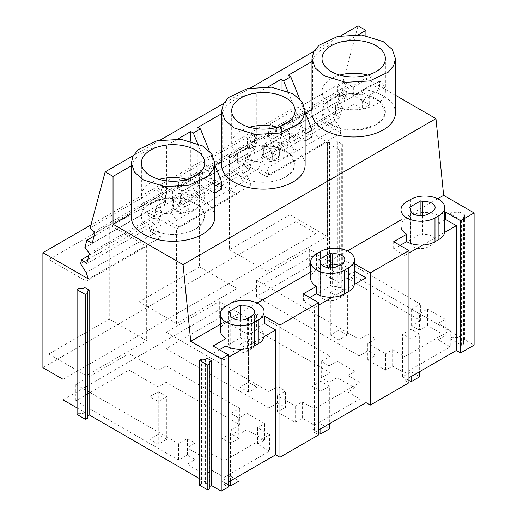 <?xml version="1.0" encoding="UTF-8"?>
<svg xmlns="http://www.w3.org/2000/svg" width="517" height="517" viewBox="0 0 517 517"><rect width="100%" height="100%" fill="white"/><g stroke="black" fill="none" stroke-linecap="round" stroke-linejoin="round"><path stroke-width="0.39" stroke-dasharray="2.58 1.94" d="M395.44 95.264L365.926 78.222L347.107 89.086L347.107 41.257A41.735 24.099 0 0 0 312.494 61.239L311.971 61.542M365.926 78.222L365.926 35.641M358.391 34.736L347.107 41.257M395.44 112.88A41.735 24.099 0 0 0 383.22 95.839A41.735 24.099 0 0 0 347.107 89.086M311.971 109.378L312.494 109.074A41.735 24.099 0 0 0 311.971 112.88M305.34 113.204L288.195 123.098L312.1 136.902M305.127 140.928L304.991 134.233L287.827 91.296M281.086 89.002L281.086 127.201L304.991 141.005M281.086 127.201L256.794 141.231L256.794 93.396A41.735 24.099 0 0 0 222.174 113.385L221.651 113.688M305.127 165.026A41.735 24.099 0 0 0 292.9 147.985A41.735 24.099 0 0 0 256.794 141.231M221.651 161.517L222.174 161.214A41.735 24.099 0 0 0 221.651 165.026M215.02 165.343L197.882 175.244L221.787 189.041M214.813 193.074L214.678 186.372L197.513 143.435M190.773 141.147L190.773 179.347L214.678 193.151M190.773 179.347L166.474 193.371L166.474 145.542A41.735 24.099 0 0 0 131.861 165.524L131.337 165.828M214.813 217.166A41.735 24.099 0 0 0 202.586 200.131A41.735 24.099 0 0 0 166.474 193.371M131.337 213.663L131.861 213.359A41.735 24.099 0 0 0 131.337 217.166M358.068 25.85L343.055 81.854L347.695 87.405L345.039 97.312L339.74 94.249L337.75 101.668L342.344 107.374L339.566 117.727L334.531 113.675L333.446 117.734L339.029 126.568L341.285 132.972L295.782 106.702L295.782 221.664L315.977 233.329L315.977 253.853L337.381 266.216L337.381 141.4L342.364 144.269L342.364 269.086L459.703 336.832L459.703 212.015L464.68 214.891L463.258 215.712L463.646 219.298L461.584 220.494L449.848 213.721L451.91 212.526L458.282 212.836L459.703 212.015M464.68 214.891L464.68 339.708L474.102 345.149M340.929 35.744L313.974 51.306M250.616 87.89L223.654 103.452M160.296 140.029L133.341 155.598M177.758 139.028L166.474 145.542M268.077 86.882L256.794 93.396M312.494 109.074L312.494 61.239M437.725 198.767L400.998 219.971M347.411 250.913L310.685 272.116M257.091 303.052L220.371 324.256M288.195 75.262L288.195 123.098M305.127 112.674L299.601 98.844M213.043 346.009L213.043 353.402L224.061 359.761L224.061 484.578L228.327 482.115M224.061 484.578L228.327 487.046M209.908 486.387L209.908 488.791M199.4 478.555L207.175 483.04L205.346 484.099L201.481 483.925L199.4 485.127M87.593 415.771L87.593 418.175M77.085 407.932L84.853 412.424L83.024 413.477L79.159 413.303L77.085 414.505M315.977 253.853L63.093 399.861M342.364 269.086L340.942 269.906L341.33 273.499L339.268 274.689L327.532 267.916L329.594 266.727L335.96 267.037L337.381 266.216M464.68 339.708L463.258 340.529L463.646 344.122L461.584 345.311L449.848 338.538L451.91 337.342L458.282 337.653L459.703 336.832M393.67 241.723L393.67 249.11L404.695 255.476L404.695 380.292L408.96 377.83M404.695 380.292L408.96 382.754M303.356 293.863L303.356 301.256L314.381 307.621L314.381 432.438L318.646 429.976M314.381 432.438L318.646 434.9M420.399 320.534L411.597 325.62L419.41 330.13L427.488 325.464L445.26 335.727L438.157 339.831L450.242 346.81L404.733 373.087L392.642 366.107L385.533 370.211L367.761 359.948L375.84 355.289L368.02 350.772L359.218 355.858L256.445 296.519L309.651 265.803L338.809 282.637L346.784 278.03L346.784 261.608L420.399 304.112L420.399 320.534L346.784 278.03M285.52 407.428L277.442 412.094L277.442 395.667L285.52 391.007L285.52 407.428L277.707 402.917L277.707 386.496L285.52 391.007M277.707 402.917L268.898 408.003L166.125 348.665L219.331 317.949L248.49 334.783L256.464 330.176L330.085 372.679L321.277 377.759L329.096 382.276L337.168 377.61L354.946 387.873L347.838 391.976L359.929 398.956L314.414 425.233L302.322 418.253L295.22 422.357L277.442 412.094M239.765 424.819L230.963 429.905L238.776 434.416L246.855 429.756L264.626 440.012L257.524 444.116L269.609 451.095L224.1 477.372L212.009 470.392L204.9 474.496L187.128 464.234L195.206 459.574L187.387 455.063L178.585 460.143L75.812 400.811L129.017 370.088L158.176 386.923L166.151 382.322L166.151 365.894L239.765 408.398L239.765 424.819L166.151 382.322M340.942 269.906L340.942 145.09L341.33 148.683L339.268 149.872L327.532 143.099L329.594 141.91L335.96 142.22L337.381 141.4M342.364 144.269L340.942 145.09M335.96 267.037L335.96 142.22M315.977 233.329L63.093 379.329M295.782 221.664L42.898 367.671M295.782 106.702L90.947 224.96M229.432 155.274L229.432 249.711L289.882 214.807L289.882 120.377L229.432 155.274L266.869 176.892L327.319 141.988L289.882 120.377M199.562 172.516L139.118 207.42L176.555 229.031L237.006 194.133L199.562 172.516L199.562 266.953L237.006 288.57L237.006 194.133M199.562 266.953L139.118 301.85L139.118 207.42M48.798 259.56L48.798 353.996L109.249 319.099L109.249 224.662L48.798 259.56L86.236 281.177L146.686 246.279L109.249 224.662M341.285 132.972L269.027 174.688L258.707 168.729L240.644 179.153L250.965 185.118L178.714 226.834L168.393 220.869L150.324 231.299L160.651 237.258L88.401 278.973M339.029 126.568L266.778 168.283L261.195 159.449L333.446 117.734M269.027 174.688L266.778 168.283M150.324 231.299L152.812 222.026L80.562 263.735M153.898 217.967L157.116 205.953L161.711 211.666L158.939 222.013L153.898 217.967L88.885 255.501M157.116 205.953L84.866 247.669M90.171 227.861L162.428 186.146L159.107 198.541L94.094 236.075M343.055 81.854L270.805 123.569L275.438 129.121L272.789 139.028L345.039 97.312M339.74 94.249L267.483 135.965L270.805 123.569M337.75 101.668L265.499 143.377L262.281 155.391L334.531 113.675M258.707 168.729L261.195 159.449M240.644 179.153L243.126 169.88L170.875 211.595L168.393 220.869M177.169 188.11L180.491 175.715L185.125 181.26L182.469 191.167L254.719 149.458L249.42 146.395L177.169 188.11L182.469 191.167M249.42 146.395L252.742 134L180.491 175.715M244.218 165.821L247.436 153.808L175.179 195.523L171.961 207.537L244.218 165.821L249.252 169.873L177.001 211.589L171.961 207.537M339.566 117.727L267.315 159.443L262.281 155.391M342.344 107.374L270.087 149.09L267.315 159.443M270.087 149.09L265.499 143.377M267.483 135.965L272.789 139.028M347.695 87.405L275.438 129.121M346.319 86.184L274.068 127.899M264.097 316.533L258.086 320.004A19.911 11.497 0 0 0 230.11 320.101L226.2 322.362A19.911 11.497 0 0 0 220.371 330.486M354.41 264.387L348.4 267.858A19.911 11.497 0 0 0 320.424 267.961L316.514 270.217A19.911 11.497 0 0 0 310.685 278.346M444.73 212.241L438.72 215.712A19.911 11.497 0 0 0 410.744 215.815L406.834 218.077A19.911 11.497 0 0 0 400.998 226.2M463.258 340.529L463.258 215.712M458.282 337.653L458.282 212.836M329.594 266.727L329.594 141.91M327.532 267.916L327.532 143.099M339.268 274.689L339.268 149.872M341.33 273.499L341.33 148.683M451.91 337.342L451.91 212.526M449.848 338.538L449.848 213.721M461.584 345.311L461.584 220.494M463.646 344.122L463.646 219.298M422.777 245.032L444.639 232.411M404.695 255.476L408.96 253.013M309.651 265.803L309.651 249.381L338.809 266.216L346.784 261.608M338.809 282.637L338.809 266.216M256.445 296.519L256.445 280.098L309.651 249.381M359.218 355.858L359.218 339.436L368.02 334.35L375.84 338.861L367.761 343.527L367.761 359.948M256.445 280.098L359.218 339.436M368.02 350.772L368.02 334.35M375.84 355.289L375.84 338.861M385.533 370.211L385.533 353.79L367.761 343.527M392.642 366.107L392.642 349.686L385.533 353.79M404.733 373.087L404.733 356.665L450.242 330.389L450.242 346.81M392.642 349.686L404.733 356.665M438.157 339.831L438.157 323.409L450.242 330.389M445.26 335.727L445.26 319.306L438.157 323.409M427.488 325.464L427.488 309.043L419.41 313.709L419.41 330.13M445.26 319.306L427.488 309.043M411.597 325.62L411.597 309.192L419.41 313.709M411.597 309.192L420.399 304.112M229.432 249.711L266.869 271.322L266.869 176.892M289.882 214.807L327.319 236.424L327.319 141.988M266.869 271.322L327.319 236.424M400.074 245.413L393.67 249.11M444.73 231.332A19.911 11.497 0 0 0 438.72 223.105L438.72 215.712M444.73 219.635L438.72 223.105M331.307 98.883L324.443 104.815L322.033 111.814L327.364 121.973L341.582 128.707L359.884 129.748L376.105 124.746L382.968 118.813L385.378 111.814L380.047 101.649L365.829 94.915L347.527 93.881L331.307 98.883A31.679 18.289 0 0 0 322.026 111.814A31.679 18.289 0 0 0 341.582 128.714A31.679 18.289 0 0 0 376.105 124.746A31.679 18.289 0 0 0 385.385 111.814A31.679 18.289 0 0 0 365.829 94.915A31.679 18.289 0 0 0 331.307 98.883M409.173 207.517L409.173 240.366L410.847 241.329A10.308 5.952 0 0 0 410.601 242.628A10.308 5.952 0 0 0 416.967 248.121A10.308 5.952 0 0 0 428.199 246.835L432.109 244.573A10.308 5.952 0 0 0 435.127 240.366A10.308 5.952 0 0 0 422.583 234.556L420.909 233.594L420.909 215.731M410.847 211.072L410.847 241.329M409.173 240.366L420.909 233.594M422.583 215.654L422.583 234.556M214.813 164.813L209.282 150.99M207.175 483.04L207.175 358.223M84.853 412.424L84.853 287.601M131.861 213.359L131.861 165.524M162.428 186.146L165.686 190.469L93.435 232.185M159.107 198.541L164.406 201.598L92.155 243.313M165.686 190.469L167.062 191.691L164.406 201.598M161.711 211.666L89.454 253.375M158.939 222.013L86.682 263.728M160.651 237.258L158.402 230.853L152.812 222.026M158.402 230.853L86.145 272.569M205.346 484.099L205.346 359.276M209.611 486.562L209.611 361.745M167.062 191.691L94.811 233.406M83.024 413.477L83.024 288.66M87.295 415.939L87.295 291.123M201.481 483.925L201.481 359.108M242.143 349.324L264.006 336.703M224.061 359.761L228.327 357.299M79.159 413.303L79.159 288.486M204.9 474.496L204.9 458.075L187.128 447.812L187.128 464.234M212.009 470.392L212.009 453.971L204.9 458.075M224.1 477.372L224.1 460.951L269.609 434.674L269.609 451.095M212.009 453.971L224.1 460.951M257.524 444.116L257.524 427.695L269.609 434.674M264.626 440.012L264.626 423.591L257.524 427.695M246.855 429.756L246.855 413.329L238.776 417.994L238.776 434.416M264.626 423.591L246.855 413.329M230.963 429.905L230.963 413.484L238.776 417.994M230.963 413.484L239.765 408.398M158.176 386.923L158.176 370.502L166.151 365.894M129.017 370.088L129.017 353.667L158.176 370.502M75.812 400.811L75.812 384.383L129.017 353.667M178.585 460.143L178.585 443.722L187.387 438.636L195.206 443.153L187.128 447.812M75.812 384.383L178.585 443.722M187.387 455.063L187.387 438.636M195.206 459.574L195.206 443.153M219.441 349.705L213.043 353.402M264.097 335.623A19.911 11.497 0 0 0 258.086 327.39L258.086 320.004M264.097 323.92L258.086 327.39M109.249 319.099L146.686 340.709L146.686 246.279M48.798 353.996L86.236 375.613L146.686 340.709M86.236 375.613L86.236 281.177M150.673 203.168A31.679 18.289 0 0 0 141.393 216.1A31.679 18.289 0 0 0 160.949 232.999A31.679 18.289 0 0 0 195.471 229.031L202.334 223.098L204.745 216.1L199.413 205.94L185.196 199.207L166.894 198.166L150.673 203.168A31.679 18.289 0 0 0 141.393 216.1A31.679 18.289 0 0 0 160.949 232.999A31.679 18.289 0 0 0 195.471 229.031A31.679 18.289 0 0 0 204.751 216.1A31.679 18.289 0 0 0 185.196 199.2A31.679 18.289 0 0 0 150.673 203.168M228.54 311.809L228.54 344.652L230.214 345.621A10.308 5.952 0 0 0 229.968 346.913A10.308 5.952 0 0 0 236.334 352.413A10.308 5.952 0 0 0 247.565 351.121L251.475 348.865A10.308 5.952 0 0 0 254.5 344.652A10.308 5.952 0 0 0 241.95 338.842L240.276 337.879L240.276 320.017M230.214 315.357L230.214 345.621M228.54 344.652L240.276 337.879M241.95 319.939L241.95 338.842M197.882 127.408L197.882 175.244M222.174 161.214L222.174 113.385M178.714 226.834L176.465 220.429L170.875 211.595M250.965 185.118L248.716 178.714L243.126 169.88M248.716 178.714L176.465 220.429M249.252 169.873L252.025 159.52L247.436 153.808M252.025 159.52L179.774 201.236L175.179 195.523M179.774 201.236L177.001 211.589M252.742 134L257.376 139.545L254.719 149.458M256.005 138.33L183.748 180.045M309.754 297.559L303.356 301.256M354.41 283.478A19.911 11.497 0 0 0 348.4 275.251L348.4 267.858M354.41 271.78L348.4 275.251M139.118 301.85L176.555 323.468L237.006 288.57M176.555 323.468L176.555 229.031M332.463 297.178L354.326 284.557M314.381 307.621L318.646 305.153M248.49 334.783L248.49 318.356L256.464 313.754L256.464 330.176M219.331 317.949L219.331 301.521L248.49 318.356M166.125 348.665L166.125 332.244L219.331 301.521M268.898 408.003L268.898 391.576L277.707 386.496M166.125 332.244L268.898 391.576M295.22 422.357L295.22 405.929L277.442 395.667M302.322 418.253L302.322 401.825L295.22 405.929M314.414 425.233L314.414 408.811L359.929 382.528L359.929 398.956M302.322 401.825L314.414 408.811M347.838 391.976L347.838 375.549L359.929 382.528M354.946 387.873L354.946 371.452L347.838 375.549M337.168 377.61L337.168 361.189L329.096 365.849L329.096 382.276M354.946 371.452L337.168 361.189M321.277 377.759L321.277 361.338L329.096 365.849M330.085 372.679L330.085 356.252L256.464 313.754M321.277 361.338L330.085 356.252M240.987 151.022A31.679 18.289 0 0 0 231.706 163.954A31.679 18.289 0 0 0 251.268 180.853A31.679 18.289 0 0 0 285.791 176.892L292.654 170.959L295.058 163.954L289.727 153.795L275.509 147.061L257.207 146.02L240.987 151.022A31.679 18.289 0 0 0 231.706 163.954A31.679 18.289 0 0 0 251.268 180.853A31.679 18.289 0 0 0 285.791 176.892A31.679 18.289 0 0 0 295.071 163.954A31.679 18.289 0 0 0 275.516 147.061A31.679 18.289 0 0 0 240.987 151.022M257.376 139.545L185.125 181.26M318.86 259.663L318.86 292.512L320.534 293.475A10.308 5.952 0 0 0 320.281 294.768A10.308 5.952 0 0 0 326.647 300.267A10.308 5.952 0 0 0 337.885 298.975L341.795 296.719A10.308 5.952 0 0 0 344.813 292.512A10.308 5.952 0 0 0 332.263 286.702L330.596 285.733L330.596 267.871M320.534 263.218L320.534 293.475M318.86 292.512L330.596 285.733M332.263 267.793L332.263 286.702M339.759 75.107A31.679 18.289 0 0 0 331.307 78.597A31.679 18.289 0 0 0 322.026 91.528A31.679 18.289 0 0 0 327.72 101.998L346.222 91.315L337.737 86.417L337.737 94.63L344.852 90.527L353.331 95.419L371.833 84.743L371.833 76.529A31.679 18.289 0 0 0 367.652 75.107M327.72 101.998L327.72 110.205A31.679 18.289 0 0 0 335.578 114.742L335.578 106.528C349.951 111.478 363.457 110.787 376.105 104.466A31.679 18.289 0 0 0 385.385 91.528A31.679 18.289 0 0 0 379.685 81.066L379.685 89.279A31.679 18.289 0 0 0 371.833 84.743M371.833 76.529L353.331 87.211L344.852 82.313L337.737 86.417M335.578 106.528L354.08 95.852L362.559 100.75L369.668 96.64L361.189 91.748L379.685 81.066M354.08 95.852L354.08 104.066L335.578 114.742M369.668 96.64L369.668 104.854L362.559 108.958L354.08 104.066M369.668 104.854L361.189 99.955L379.685 89.279M327.72 110.205L346.222 99.529L337.737 94.63M346.222 91.315L346.222 99.529M353.331 87.211L353.331 95.419M361.189 91.748L361.189 99.955M344.852 82.313L344.852 90.527M362.559 100.75L362.559 108.958M249.446 127.253A31.679 18.289 0 0 0 240.987 130.743A31.679 18.289 0 0 0 231.706 143.674A31.679 18.289 0 0 0 237.406 154.137L255.902 143.461L247.423 138.562L247.423 146.776L254.532 142.666L263.017 147.565L281.513 136.882L281.513 128.675A31.679 18.289 0 0 0 277.332 127.253M237.406 154.137L237.406 162.351A31.679 18.289 0 0 0 245.265 166.888L245.265 158.674C259.637 163.624 273.144 162.933 285.791 156.606A31.679 18.289 0 0 0 295.071 143.674A31.679 18.289 0 0 0 289.371 133.212L289.371 141.419A31.679 18.289 0 0 0 281.513 136.882M281.513 128.675L263.017 139.351L254.532 134.459L247.423 138.562M245.265 158.674L263.76 147.998L272.246 152.89L279.354 148.786L270.876 143.888L289.371 133.212M263.76 147.998L263.76 156.205L245.265 166.888M279.354 148.786L279.354 157L272.246 161.104L263.76 156.205M279.354 157L270.876 152.101L289.371 141.419M237.406 162.351L255.902 151.668L247.423 146.776M255.902 143.461L255.902 151.668M263.017 139.351L263.017 147.565M270.876 143.888L270.876 152.101M254.532 134.459L254.532 142.666M272.246 152.89L272.246 161.104M159.126 179.393A31.679 18.289 0 0 0 150.673 182.882A31.679 18.289 0 0 0 141.393 195.82A31.679 18.289 0 0 0 147.093 206.283L165.589 195.6L157.11 190.708L157.11 198.916L164.219 194.812L172.697 199.711L191.2 189.028L191.2 180.814A31.679 18.289 0 0 0 187.018 179.393M147.093 206.283L147.093 214.497A31.679 18.289 0 0 0 154.945 219.027L154.945 210.82C169.317 215.763 182.831 215.078 195.471 208.752A31.679 18.289 0 0 0 204.751 195.82A31.679 18.289 0 0 0 199.058 185.351L199.058 193.565A31.679 18.289 0 0 0 191.2 189.028M191.2 180.814L172.697 191.497L164.219 186.598L157.11 190.708M154.945 210.82L173.447 200.137L181.926 205.036L189.041 200.932L180.556 196.033L199.058 185.351M173.447 200.137L173.447 208.351L154.945 219.027M189.041 200.932L189.041 209.139L181.926 213.25L173.447 208.351M189.041 209.139L180.556 204.247L199.058 193.565M147.093 214.497L165.589 203.814L157.11 198.916M165.589 195.6L165.589 203.814M172.697 191.497L172.697 199.711M180.556 196.033L180.556 204.247M164.219 186.598L164.219 194.812M181.926 205.036L181.926 213.25M347.411 335.068L338.881 339.999L330.344 335.068L338.881 330.143L347.411 335.068L347.411 292.37L338.881 287.439L330.344 292.37L338.881 297.294L347.411 292.37M338.881 330.143L338.881 287.439M338.881 339.999L338.881 297.294M330.344 335.068L330.344 292.37M257.098 387.214L248.561 392.138L240.03 387.214L248.561 382.283L257.098 387.214L257.098 344.509L248.561 339.585L240.03 344.509L248.561 349.44L257.098 344.509M248.561 382.283L248.561 339.585M248.561 392.138L248.561 349.44M240.03 387.214L240.03 344.509M166.778 439.353L158.247 444.284L149.71 439.353L158.247 434.429L166.778 439.353L166.778 396.655L158.247 391.731L149.71 396.655L158.247 401.58L166.778 396.655M158.247 434.429L158.247 391.731M158.247 444.284L158.247 401.58M149.71 439.353L149.71 396.655M408.96 380.46L402.594 376.783L411.131 371.859L419.662 376.783M411.131 371.859L411.131 329.155L419.662 334.085L419.662 371.652M411.131 376.576L411.131 339.01L419.662 334.085M411.131 339.01L402.594 334.085L402.594 376.783M411.131 329.155L402.594 334.085M318.646 432.6L312.281 428.929L320.811 423.998L329.348 428.929M320.811 423.998L320.811 381.3L329.348 386.225L329.348 423.791M320.811 428.722L320.811 391.156L329.348 386.225M320.811 391.156L312.281 386.225L312.281 428.929M320.811 381.3L312.281 386.225M228.327 484.746L221.967 481.068L230.498 476.144L239.035 481.068M230.498 476.144L230.498 433.44L239.035 438.371L239.035 475.937M230.498 480.868L230.498 443.295L239.035 438.371M230.498 443.295L221.967 438.371L221.967 481.068M230.498 433.44L221.967 438.371M406.834 218.077L406.834 201.649M410.744 215.815L410.744 199.394M432.109 244.573L432.109 211.731M428.199 213.986L428.199 246.835M226.2 322.362L226.2 305.935M230.11 320.101L230.11 303.679M251.475 348.865L251.475 316.016M247.565 318.272L247.565 351.121M316.514 270.217L316.514 253.795M320.424 267.961L320.424 251.533M341.795 296.719L341.795 263.87M337.885 266.132L337.885 298.975M322.026 91.528L322.026 58.686M385.385 91.528L385.385 58.686M435.127 240.366L435.127 207.517M410.601 242.628L410.601 209.779M141.393 195.82L141.393 162.971M204.751 195.82L204.751 162.971M254.5 344.652L254.5 311.809M229.968 346.913L229.968 314.065M231.706 143.674L231.706 110.825M295.071 143.674L295.071 110.825M344.813 292.512L344.813 259.663M320.281 294.768L320.281 261.919"/><path stroke-width="0.78" d="M365.926 35.641L365.926 30.387L358.391 34.736M474.102 212.939L460.589 220.74L460.589 352.949L474.102 345.149L474.102 212.939L443.644 195.355L435.954 118.651L183.07 264.652L113.042 224.223L113.042 176.387L105.177 171.851L133.341 155.598M435.954 118.651L395.44 95.264M311.971 58.686L311.971 112.88A41.735 24.099 0 0 0 324.191 129.922A41.735 24.099 0 0 0 369.674 135.144A41.735 24.099 0 0 0 395.44 112.88L395.44 58.686L392.267 49.464L383.22 41.644L361.848 35.053L337.73 36.423L319.002 45.296L313.767 51.687L311.971 58.686L315.144 67.908L324.191 75.721L345.563 82.319L369.674 80.943L388.409 72.07L393.644 65.678L395.44 58.686M311.971 109.378L305.34 113.204M305.127 112.674L312.1 130.122L312.1 136.902L305.127 140.928M221.651 110.825L221.651 165.026A41.735 24.099 0 0 0 233.878 182.062A41.735 24.099 0 0 0 279.361 187.29A41.735 24.099 0 0 0 305.127 165.026L305.127 110.825L301.947 101.603L292.9 93.79L271.535 87.192L247.417 88.562L228.688 97.442L223.447 103.833L221.651 110.825L224.83 120.047L233.878 127.867L255.249 134.459L279.361 133.089L298.089 124.216L303.33 117.824L305.127 110.825M221.651 161.517L215.02 165.343M214.813 186.294L221.787 182.268L221.787 189.041L214.813 193.074M131.337 162.971L131.337 217.166A41.735 24.099 0 0 0 143.558 234.207A41.735 24.099 0 0 0 189.048 239.429A41.735 24.099 0 0 0 214.813 217.166L214.813 162.971L211.634 153.749L202.586 145.93L181.215 139.338L157.103 140.708L138.369 149.581L133.134 155.972L131.337 162.971L134.51 172.193L143.558 180.006L164.929 186.605L189.048 185.235L207.776 176.355L213.01 169.964L214.813 162.971M131.337 213.663L113.042 224.223M365.926 30.387L358.068 25.85L340.929 35.744M313.974 51.306L250.616 87.89M223.654 103.452L160.296 140.029M131.337 165.828L113.042 176.387M221.651 113.688L197.882 127.408L200.454 128.895L193.339 132.998L190.773 131.512L177.758 139.028M311.971 61.542L288.195 75.262L290.767 76.749L283.659 80.852L281.086 79.372L268.077 86.882M220.371 324.256L190.754 341.356L183.07 264.652M443.644 195.355L437.725 198.767M400.998 219.971L347.411 250.913M310.685 272.116L257.091 303.052M299.601 98.844L290.767 76.749M312.1 130.122L305.127 134.155M316.339 286.366L316.339 293.759A19.911 11.497 0 0 0 332.463 297.178A19.911 11.497 0 0 0 344.671 293.863L348.581 291.607L348.581 267.793A19.911 11.497 0 0 0 354.41 259.663A19.911 11.497 0 0 0 342.125 249.045A19.911 11.497 0 0 0 320.424 251.533L316.514 253.795A19.911 11.497 0 0 0 310.685 261.919L310.685 278.346A19.911 11.497 0 0 0 316.339 286.366L303.356 293.863L318.646 302.691L318.646 434.9L279.962 457.235L275.69 454.773L228.327 482.115M228.327 357.299L242.143 349.324A19.911 11.497 0 0 0 254.351 346.009L258.267 343.747L258.267 319.933A19.911 11.497 0 0 0 264.097 311.809A19.911 11.497 0 0 0 251.805 301.185A19.911 11.497 0 0 0 230.11 303.679L226.2 305.935A19.911 11.497 0 0 0 220.371 314.065L220.371 330.486A19.911 11.497 0 0 0 226.019 338.512L213.043 346.009L228.327 354.836L228.327 487.046L221.218 491.15L221.218 358.94L190.754 341.356M209.908 486.387L211.44 485.502L221.218 491.15M209.908 363.974L209.908 488.791L207.834 489.993L199.4 485.127L199.4 360.304L201.481 359.108L205.346 359.276L207.175 358.223L211.44 360.685L209.611 361.745L209.908 363.974L207.834 365.17L199.4 360.304M87.593 415.771L89.124 414.886L199.4 478.555M87.593 293.352L87.593 418.175L85.512 419.371L77.085 414.505L77.085 289.688L79.159 288.486L83.024 288.66L84.853 287.601L89.124 290.069L87.295 291.123L87.593 293.352L85.512 294.554L77.085 289.688M90.947 224.96L42.898 252.703L42.898 367.671L63.093 379.329L63.093 399.861L77.085 407.932M460.589 352.949L456.324 350.487L408.96 377.83M408.96 253.013L422.777 245.032A19.911 11.497 0 0 0 434.984 241.717L438.901 239.461L438.901 215.647A19.911 11.497 0 0 0 444.73 207.517A19.911 11.497 0 0 0 432.438 196.899A19.911 11.497 0 0 0 410.744 199.394L406.834 201.649A19.911 11.497 0 0 0 400.998 209.779L400.998 226.2A19.911 11.497 0 0 0 406.653 234.227L393.67 241.723L408.96 250.551L408.96 382.754L370.275 405.095L366.01 402.627L318.646 429.976M42.898 252.703L88.401 278.973L86.145 272.569L80.562 263.735L81.647 259.683L88.885 255.501M81.647 259.683L86.682 263.728L89.454 253.375L84.866 247.669L86.85 240.25L92.155 243.313L94.811 233.406L90.171 227.861L105.177 171.851M94.094 236.075L86.85 240.25M228.327 354.836L221.218 358.94M318.646 302.691L279.962 325.025L264.672 316.197L264.097 316.533M408.96 250.551L370.275 272.886L354.985 264.058L354.41 264.387M460.589 220.74L445.299 211.912L444.73 212.241M287.827 91.296L283.659 80.852M331.307 45.748A31.679 18.289 0 0 0 322.026 58.686A31.679 18.289 0 0 0 341.582 75.579A31.679 18.289 0 0 0 376.105 71.617A31.679 18.289 0 0 0 385.385 58.686A31.679 18.289 0 0 0 365.829 41.787A31.679 18.289 0 0 0 331.307 45.748M445.299 211.912L445.299 219.305L444.73 219.635M438.901 239.461A19.911 11.497 0 0 0 444.639 232.411L456.324 225.67L445.299 219.305M456.324 225.67L456.324 350.487M370.275 272.886L370.275 405.095M406.653 234.227L406.653 241.613L400.074 245.413M406.653 241.613A19.911 11.497 0 0 0 422.777 245.032M400.998 209.779A19.911 11.497 0 0 0 413.29 220.397A19.911 11.497 0 0 0 434.984 217.903L438.901 215.647M444.639 232.411A19.911 11.497 0 0 0 444.73 231.332L444.73 207.517M420.909 200.745L409.173 207.517L410.847 208.487A10.308 5.952 0 0 0 410.601 209.779A10.308 5.952 0 0 0 416.967 215.279A10.308 5.952 0 0 0 428.199 213.986L432.109 211.731A10.308 5.952 0 0 0 435.127 207.517A10.308 5.952 0 0 0 422.583 201.708L420.909 200.745L420.909 215.731M410.847 208.487L410.847 211.072M422.583 201.708L422.583 215.654M197.513 143.435L193.339 132.998M190.773 131.512L190.773 141.147M221.787 182.268L214.813 164.813M209.282 150.99L200.454 128.895M211.44 485.502L211.44 360.685M89.124 414.886L89.124 290.069M150.673 150.04A31.679 18.289 0 0 0 141.393 162.971A31.679 18.289 0 0 0 160.949 179.871A31.679 18.289 0 0 0 195.471 175.903A31.679 18.289 0 0 0 204.751 162.971A31.679 18.289 0 0 0 185.196 146.072A31.679 18.289 0 0 0 150.673 150.04M207.834 489.993L207.834 365.17M279.962 325.025L279.962 457.235M264.672 316.197L264.672 323.59L264.097 323.92M258.267 343.747A19.911 11.497 0 0 0 264.006 336.703L275.69 329.956L264.672 323.59M275.69 329.956L275.69 454.773M85.512 419.371L85.512 294.554M226.019 338.512L226.019 345.905L219.441 349.705M226.019 345.905A19.911 11.497 0 0 0 242.143 349.324M220.371 314.065A19.911 11.497 0 0 0 232.656 324.682A19.911 11.497 0 0 0 254.351 322.194L258.267 319.933M264.006 336.703A19.911 11.497 0 0 0 264.097 335.623L264.097 311.809M240.276 305.03L228.54 311.809L230.214 312.772A10.308 5.952 0 0 0 229.968 314.065A10.308 5.952 0 0 0 236.334 319.564A10.308 5.952 0 0 0 247.565 318.272L251.475 316.016A10.308 5.952 0 0 0 254.5 311.809A10.308 5.952 0 0 0 241.95 305.999L240.276 305.03L240.276 320.017M230.214 312.772L230.214 315.357M241.95 305.999L241.95 319.939M281.086 79.372L281.086 89.002M240.987 97.894A31.679 18.289 0 0 0 231.706 110.825A31.679 18.289 0 0 0 251.268 127.725A31.679 18.289 0 0 0 285.791 123.763A31.679 18.289 0 0 0 295.071 110.825A31.679 18.289 0 0 0 275.516 93.926A31.679 18.289 0 0 0 240.987 97.894M316.339 293.759L309.754 297.559M310.685 261.919A19.911 11.497 0 0 0 322.976 272.543A19.911 11.497 0 0 0 344.671 270.048L348.581 267.793M348.581 291.607A19.911 11.497 0 0 0 354.326 284.557A19.911 11.497 0 0 0 354.41 283.478L354.41 259.663M354.985 264.058L354.985 271.444L354.41 271.78M354.326 284.557L366.01 277.81L354.985 271.444M366.01 277.81L366.01 402.627M318.646 305.153L332.463 297.178M330.596 252.891L318.86 259.663L320.534 260.626A10.308 5.952 0 0 0 320.281 261.919A10.308 5.952 0 0 0 326.647 267.418A10.308 5.952 0 0 0 337.885 266.132L341.795 263.87A10.308 5.952 0 0 0 344.813 259.663A10.308 5.952 0 0 0 332.263 253.853L330.596 252.891L330.596 267.871M320.534 260.626L320.534 263.218M332.263 253.853L332.263 267.793M367.652 75.107A31.679 18.289 0 0 0 339.759 75.107M277.332 127.253A31.679 18.289 0 0 0 249.446 127.253M187.018 179.393A31.679 18.289 0 0 0 159.126 179.393M408.96 380.46L411.131 381.708L419.662 376.783L419.662 371.652M411.131 381.708L411.131 376.576M318.646 432.6L320.811 433.853L329.348 428.929L329.348 423.791M320.811 433.853L320.811 428.722M228.327 484.746L230.498 485.999L239.035 481.068L239.035 475.937M230.498 485.999L230.498 480.868M434.984 241.717L434.984 217.903M254.351 346.009L254.351 322.194M344.671 293.863L344.671 270.048"/></g></svg>

